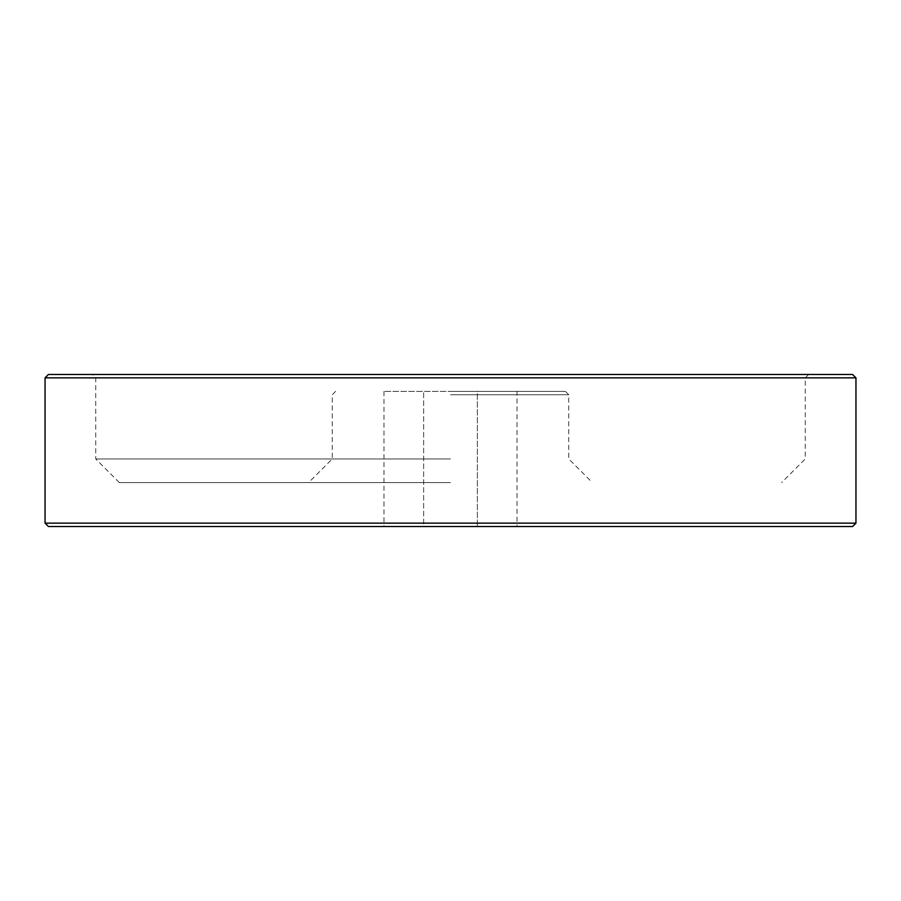 <?xml version="1.0" encoding="UTF-8"?>
<svg xmlns="http://www.w3.org/2000/svg" width="901" height="901" viewBox="0 0 901 901"><rect width="100%" height="100%" fill="white"/><g stroke="black" fill="none" stroke-linecap="round" stroke-linejoin="round"><path stroke-width="0.68" stroke-dasharray="4.5 3.38" d="M450.5 391.372L565.377 391.372L450.5 391.372M450.5 394.751L568.756 394.751L450.5 394.751M852.571 374.478L48.429 374.478M45.05 377.857L855.95 377.857M48.429 526.522L852.571 526.522M855.95 523.143L45.05 523.143M450.5 458.947L95.731 458.947L450.5 458.947M450.5 482.598L119.382 482.598L450.5 482.598M517.016 391.372L383.984 391.372L477.361 391.372L477.361 526.522L423.639 526.522L423.639 391.372L423.639 526.522L383.984 526.522L517.016 526.522L477.361 526.522L477.361 391.372L517.016 391.372L517.016 526.522M450.5 377.857L805.269 377.857L450.5 377.857M565.377 391.372L568.756 394.751L568.756 458.947L592.408 482.598M119.382 482.598L95.731 458.947L95.731 377.857L92.352 374.478M383.984 391.372L383.984 526.522M335.623 391.372L332.244 394.751L332.244 458.947L308.592 482.598M808.648 374.478L805.269 377.857L805.269 458.947L781.617 482.598"/><path stroke-width="1.35" d="M45.05 377.857L48.429 374.478L852.571 374.478L855.95 377.857L45.05 377.857L45.05 523.143L855.95 523.143L852.571 526.522L48.429 526.522L45.05 523.143M855.95 377.857L855.95 523.143"/></g></svg>
